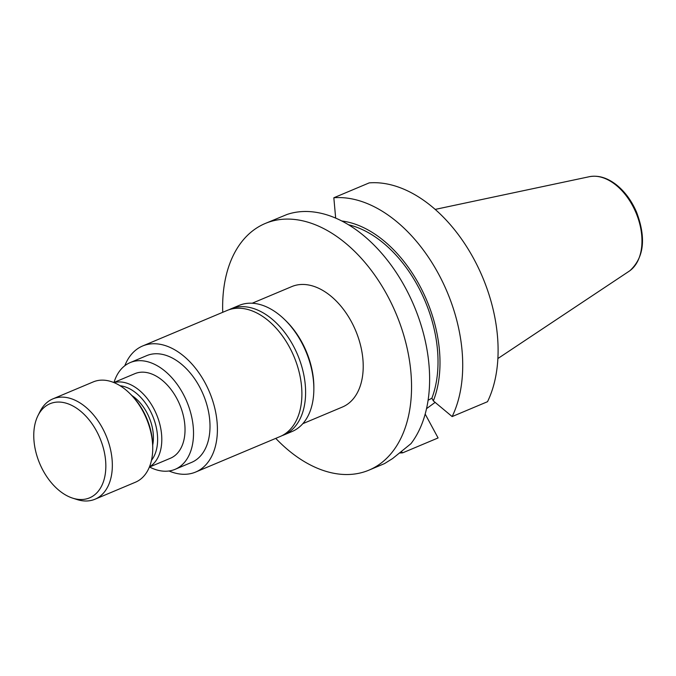 <?xml version="1.0" encoding="UTF-8"?>
<svg xmlns="http://www.w3.org/2000/svg" width="676" height="676" viewBox="0 0 676 676"><rect width="100%" height="100%" fill="white"/><g stroke="black" fill="none" stroke-linecap="round" stroke-linejoin="round"><path stroke-width="1.01" d="M93.922 495.39A51.055 32.676 -112.8 0 0 91.978 423.683A51.055 32.676 -112.8 0 0 37.966 415.622A51.055 32.676 -112.8 0 0 39.681 463.457A51.055 32.676 -112.8 0 0 72.662 498.144A51.055 32.676 -112.8 0 0 93.922 495.39M169.051 470.986A68.377 43.771 -112.8 0 0 195.634 472.059A68.377 43.771 -112.8 0 0 201.44 468.764A68.377 43.771 -112.8 0 0 207.355 387.323A68.377 43.771 -112.8 0 0 142.628 345.985A68.377 43.771 -112.8 0 0 124.798 365.741M114.016 382.43A57.908 37.062 67.2 0 1 130.206 362.581L146.692 355.644A57.908 37.062 67.2 0 1 201.499 390.652A57.908 37.062 67.2 0 1 196.488 459.612A57.908 37.062 67.2 0 1 191.578 462.401L175.092 469.33A57.908 37.062 67.2 0 1 149.582 467.015M369.206 182.883L333.834 197.764A133.797 85.641 67.2 0 1 438.462 273.822A133.797 85.641 67.2 0 1 452.143 416.577L487.523 401.696A133.797 85.641 67.2 0 0 473.842 258.942A133.797 85.641 67.2 0 0 369.206 182.883M399.744 452.988A133.797 85.641 67.2 0 0 402.71 452.819L438.09 437.947L425.179 414.067M426.531 408.659L435.15 402.347M275.749 438.378A133.797 85.641 -112.8 0 0 368.961 470.141A133.797 85.641 -112.8 0 0 380.275 463.728A133.797 85.641 -112.8 0 0 391.894 304.377A133.797 85.641 -112.8 0 0 265.237 223.477A133.797 85.641 -112.8 0 0 253.897 229.916A133.797 85.641 -112.8 0 0 222.734 312.304M265.237 223.477L287.046 214.461A133.797 85.641 -112.8 0 1 405.363 287.739A133.797 85.641 -112.8 0 1 410.974 443.659L392.697 458.48A133.797 85.641 67.2 0 1 392.638 458.522L384.543 463.584L368.961 470.141M302.823 423.675L342.419 407.028A65.327 41.819 -112.8 0 0 347.954 403.885A65.327 41.819 -112.8 0 0 353.616 326.077A65.327 41.819 -112.8 0 0 291.779 286.59L252.182 303.237M428.094 400.26L431.88 398.198L433.341 400.885L452.143 416.577M402.71 452.819L401.35 451.678M335.668 218.111L333.834 197.764M341.752 220.984A113.374 72.569 67.2 0 1 421.452 288.998A113.374 72.569 67.2 0 1 433.341 400.885M348.52 224.77A110.568 70.777 67.2 0 1 421.663 293.485A110.568 70.777 67.2 0 1 431.88 398.198M284.537 319.478L285.796 320.694A65.471 41.912 67.2 0 1 313.858 387.449L313.85 389.19A68.377 43.771 -112.8 0 0 284.537 319.478A68.377 43.771 -112.8 0 0 239.076 305.434L230.829 308.898A68.377 43.771 67.2 0 1 295.556 350.236A68.377 43.771 67.2 0 1 289.641 431.677A68.377 43.771 67.2 0 1 283.844 434.972A68.377 43.771 67.2 0 1 281.96 435.682M229.003 309.752A68.377 43.771 67.2 0 1 230.829 308.898M283.844 434.972L292.083 431.508A68.377 43.771 -112.8 0 0 297.879 428.212A68.377 43.771 -112.8 0 0 313.85 389.19M195.634 472.059L280.134 436.527A68.377 43.771 -112.8 0 0 285.931 433.24A68.377 43.771 -112.8 0 0 291.846 351.799A68.377 43.771 -112.8 0 0 227.119 310.461L142.628 345.985M37.966 415.622L39.994 411.574A54.41 34.831 67.2 0 1 48.224 401.519A54.41 34.831 67.2 0 1 52.838 398.899A54.41 34.831 67.2 0 1 104.341 431.787A54.41 34.831 67.2 0 1 99.634 496.598A54.41 34.831 67.2 0 1 95.012 499.218A54.41 34.831 67.2 0 1 76.971 499.522L72.662 498.144M129.403 393.086L130.654 394.302A51.503 32.972 67.2 0 1 152.734 446.819L152.734 448.56A54.41 34.831 -112.8 0 0 129.403 393.086A54.41 34.831 -112.8 0 0 93.229 381.915L52.838 398.899M95.012 499.218L135.411 482.233A54.41 34.831 -112.8 0 0 152.734 448.56M130.206 362.581A57.908 37.062 67.2 0 1 185.013 397.581A57.908 37.062 67.2 0 1 180.002 466.55A57.908 37.062 67.2 0 1 175.092 469.33M113.805 382.523L134.87 373.667A45.875 29.364 67.2 0 1 176.715 398.308A45.875 29.364 67.2 0 1 170.428 458.243L149.362 467.099M149.455 466.879A45.875 29.364 -112.8 0 0 153.486 408.076A45.875 29.364 -112.8 0 0 114.024 382.616M151.466 460.331A42.918 27.471 -112.8 0 0 149.844 410.095A42.918 27.471 -112.8 0 0 120.108 385.751M152.717 445.045A36.952 23.652 -112.8 0 0 146.717 412.385A36.952 23.652 -112.8 0 0 131.904 395.553M589.32 176.706C598.201 175.05 607.149 177.695 616.174 184.632C624.759 191.452 631.545 200.611 636.522 212.087C646.273 237.986 644.084 257.505 629.964 270.645L629.077 271.262A51.672 33.073 -112.8 0 0 629.897 270.687A51.672 33.073 -112.8 0 0 635.677 212.011A51.672 33.073 -112.8 0 0 589.32 176.706L435.183 209.408M629.077 271.262L497.891 358.534"/></g></svg>
